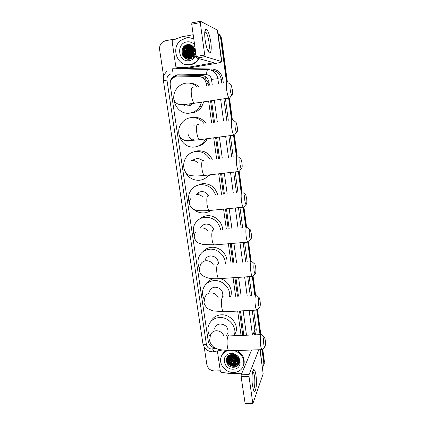 <?xml version="1.0" encoding="UTF-8"?>
<svg xmlns="http://www.w3.org/2000/svg" width="425" height="425" viewBox="0 0 425 425"><rect width="100%" height="100%" fill="white"/><g stroke="black" fill="none" stroke-linecap="round" stroke-linejoin="round"><path stroke-width="0.64" d="M206.476 85.579L206.189 83.502C205.291 79.247 202.799 76.904 198.714 76.479L176.561 76.054L172.364 78.333C170.622 80.309 169.92 82.641 170.255 85.34L208.282 341.387C209.084 344.988 211.342 347.188 215.055 347.974M208.399 85.276L207.899 82.423L205.132 78.333L200.584 76.771M243.785 334.927L242.728 335.022L239.514 310.978M237.479 296.214L234.913 277.605M232.884 262.878L230.228 243.599M228.193 228.847L225.447 208.93M223.401 194.097L220.575 173.591M218.508 158.605L215.608 137.562M213.509 122.342L210.54 100.815M241.06 335.442L237.687 311.068M235.647 296.321L233.075 277.732M231.035 263.017L228.368 243.753M226.328 229.017L223.577 209.116M221.526 194.299L218.689 173.809M216.617 158.838L213.706 137.812M211.602 122.607L208.627 101.108M262.039 349.876L263.787 363.067L264.079 362.238L263.643 365.457L264.079 362.238L262.438 349.828L264.079 362.238L264.371 361.409L263.936 364.623M218.089 33.873C219.582 35.19 220.474 36.879 220.777 38.941L221.25 39.158L226.934 82.062L221.25 39.158C220.904 36.853 219.842 35.041 218.067 33.713C219.842 35.041 220.904 36.853 221.25 39.158L221.717 39.371L227.343 81.844M229.064 98.132L231.912 119.606L229.064 98.132M234 135.341L236.789 156.357L234 135.341M238.834 171.785L241.533 192.174L238.834 171.785M243.562 207.485L246.181 227.232L243.562 207.485M248.2 242.462L250.734 261.556L248.2 242.462M252.748 276.739L255.191 295.173L252.748 276.739M257.199 310.34L260.424 334.656L257.199 310.34M218.057 33.623C220.102 34.924 221.324 36.842 221.717 39.371M229.537 98.419L232.3 119.271M234.451 135.495L237.155 155.917M239.259 171.812L241.91 191.818M243.971 207.389L246.569 226.992M248.588 242.255L251.133 261.46M253.114 276.42L255.595 295.152M257.55 309.91L260.828 334.64M262.767 349.281L264.371 361.409M209.419 85.117L209.042 82.381C208.154 78.163 205.679 75.841 201.631 75.422L177.884 74.843L176.572 74.938L172.476 77.132C171.009 78.731 170.26 80.649 170.234 82.896M171.934 78.838L173.118 77.217L177.204 75.028L202.911 75.57M163.667 76.681L159.635 49.826C159.279 46.537 160.326 43.913 162.786 41.942L165.633 40.715L176.758 38.691M220.283 370.818L214.492 370.961C210.391 370.669 207.846 368.565 206.858 364.645L204.223 347.076M263.787 363.067L263.782 364.788L262.56 367.598M220.777 38.941L226.546 82.418M228.629 98.101L231.508 119.818M233.548 135.177L236.364 156.411M238.372 171.53L241.118 192.217M243.1 207.182L245.767 227.269M248.97 241.352L248.057 242.42L247.748 242.144L250.32 261.587M252.307 276.532L254.782 295.2M256.78 310.25L260.02 334.672M234.77 365.426L234.053 365.351M229.24 363.327L228.097 362.323M227.518 361.686L226.222 359.688M243.838 335.33L240.481 310.925M238.452 296.156L235.891 277.541M233.862 262.804L231.211 243.514M229.176 228.762L226.435 208.834M224.395 193.991L221.574 173.474M219.512 158.482L216.612 137.429M214.519 122.198L211.554 100.667M205.116 39.945C204.398 33.989 204.611 30.441 205.764 29.304C207.735 29.479 209.419 33.793 210.816 42.25C212.117 51.207 210.242 56.344 207.687 50.166C206.566 47.467 205.711 44.062 205.116 39.945M207.931 50.703C209.302 50.814 209.658 47.998 209.015 42.25C208.261 37.315 207.214 33.968 205.87 32.21L204.792 32.04M185.852 67.644L188.031 68.074L185.852 67.644L176.959 67.458L175.769 66.332L172.157 41.639L172.975 40.147L181.438 36.895L193.205 34.728M188.243 68.058L213.881 63.771C218.875 62.905 221.51 62.183 221.781 61.598L205.312 56.653L196.855 58.097L213.977 62.741L186.065 67.628M188.031 68.074L179.249 67.883L176.959 67.458M221.781 61.598L217.6 30.207L200.446 21.261L200.265 22.605L191.728 24.204L191.925 22.865L200.324 21.287M196.855 58.097L196.249 56.482L204.733 55.027L200.265 22.605M204.733 55.027L205.312 56.653M196.249 56.482L191.728 24.204M190.118 59.07L189.98 58.693M189.778 58.034L189.688 57.672M189.635 57.46L189.476 56.583M189.423 56.164L189.391 53.858M190.251 50.267L191.377 48.163M191.633 47.797L192.243 47.037M192.398 46.856L192.934 46.314M198.629 58.576L197.03 60.701C195.059 62.804 192.711 64.101 189.996 64.584C177.778 67.299 170.282 48.301 180.583 40.524L186.198 37.878C188.854 37.421 191.393 37.825 193.811 39.084M199.176 58.724L197.588 60.844C195.617 62.937 193.279 64.228 190.57 64.712L185.916 64.547M194.703 46.591L194.932 47.053M195.596 51.807C195.298 53.736 194.453 55.266 193.072 56.403L193.109 56.36C195.627 53.252 195.723 50.07 193.396 46.824C191.872 45.077 189.996 44.317 187.781 44.551C178.798 45.602 181.103 60.881 189.635 59.155C192.738 58.56 194.799 56.631 195.813 53.359M196.074 55.213C194.671 58.198 192.456 59.994 189.428 60.605C178.42 62.958 175.578 43.499 186.772 41.91C189.842 41.459 192.456 42.42 194.613 44.8M191.34 45.247L188.509 45.045L185.475 46.479C180.455 50.405 184.153 59.564 190.028 58.198L193.29 56.413M191.866 45.464L188.323 44.981L185.289 46.421C180.264 50.352 183.967 59.521 189.847 58.151L193.072 56.403M191.691 45.385L189.231 45.289L186.208 46.718C182.362 49.783 183.478 56.828 187.935 58.161M191.606 45.353L189.051 45.225L186.028 46.66C181.023 50.57 184.705 59.697 190.565 58.337M191.972 45.533L189.948 45.528L186.942 46.952C183.233 49.9 184.121 56.642 188.307 58.214M191.919 45.496L189.773 45.464L186.761 46.893C183.016 49.874 183.961 56.69 188.217 58.204M192.227 45.709L190.666 45.762L187.664 47.18C184.269 51.398 184.604 55.085 188.684 58.236M192.158 45.661L190.485 45.703L187.483 47.122C184.062 51.398 184.429 55.101 188.588 58.23M192.493 45.921L191.367 46.001L188.387 47.409C185.082 51.409 185.311 55.016 189.061 58.236M192.424 45.863L191.192 45.943L188.206 47.356C184.88 51.409 185.135 55.037 188.966 58.236M192.769 46.16L189.098 47.637C185.9 51.42 186.012 54.942 189.444 58.209M192.7 46.097L188.918 47.584C185.693 51.42 185.837 54.963 189.348 58.22M193.046 46.426L189.805 47.866C186.713 51.436 186.718 54.862 189.826 58.156M192.977 46.357L189.624 47.807C186.506 51.43 186.543 54.883 189.731 58.172M193.311 46.723L190.501 48.089C187.526 51.446 187.43 54.772 190.219 58.071M193.248 46.644L190.326 48.03C187.319 51.441 187.25 54.793 190.118 58.092M193.582 47.042L191.197 48.312C188.333 51.452 188.142 54.666 190.613 57.959M193.518 46.963L191.022 48.253C188.132 51.452 187.962 54.697 190.512 57.991M193.848 47.398L191.887 48.53C189.146 51.452 188.854 54.549 191.011 57.811M193.784 47.308L191.712 48.477C188.944 51.452 188.679 54.581 190.91 57.848M194.103 47.786L192.567 48.748C189.964 51.446 189.582 54.405 191.42 57.625M194.039 47.685L192.398 48.694C189.757 51.452 189.396 54.443 191.314 57.672M194.342 48.216L193.248 48.965C190.782 51.441 190.31 54.251 191.834 57.396M194.283 48.105L193.077 48.912C190.575 51.441 190.129 54.288 191.728 57.455M194.56 48.7L193.917 49.178C191.611 51.436 191.059 54.076 192.259 57.109M194.507 48.572L193.752 49.125C191.399 51.436 190.867 54.124 192.153 57.184M194.762 49.247L194.581 49.39C192.445 51.425 191.818 53.879 192.706 56.753M192.764 56.902L192.945 57.317M194.714 49.103L194.416 49.337C192.233 51.43 191.627 53.932 192.594 56.849M194.932 49.89C193.221 51.68 192.631 53.816 193.173 56.302M193.178 56.318L193.386 56.971M194.889 49.72C193.035 51.574 192.424 53.81 193.051 56.424M193.104 56.594L193.274 57.062M193.683 55.702L193.673 55.643C193.444 53.747 193.901 52.052 195.043 50.564M193.715 55.914L193.843 56.525M195.032 50.463C193.758 52.015 193.263 53.816 193.55 55.872M193.587 56.073L193.726 56.647M186.793 38.101C189.215 37.676 191.548 37.984 193.805 39.01M193.896 48.482C191.489 50.825 190.724 53.662 191.611 56.987M192.015 57.997L192.164 58.278M193.253 48.237C190.809 50.607 190.039 53.476 190.947 56.838M191.335 57.795L191.484 58.092M192.61 47.998C190.118 50.389 189.343 53.284 190.278 56.69M190.538 57.364L190.793 57.896M191.957 47.754C189.428 50.166 188.647 53.098 189.603 56.541M189.863 57.21L190.299 58.05M190.543 58.432L190.788 58.767M188.737 44.498L187.101 45.326M186.538 45.741L186.378 45.868C183.648 48.466 182.851 51.606 183.993 55.282M184.259 55.903L186.819 58.937M187.005 44.705L185.645 45.634C181.677 48.758 181.9 55.739 185.741 58.496M183.239 47.345C181.608 50.235 181.565 53.173 183.111 56.153M194.071 48.37L194.119 48.386C191.494 50.867 190.729 53.869 191.829 57.386M192.079 57.97L192.217 58.246M193.396 48.153L193.449 48.168C190.809 50.671 190.044 53.693 191.165 57.237M191.404 57.795L191.542 58.071M192.716 47.929L192.78 47.951C190.118 50.474 189.359 53.518 190.496 57.083M192.1 47.733C189.423 50.278 188.663 53.343 189.821 56.929M190.065 57.476L190.357 58.034M190.682 58.528L190.899 58.825M188.897 44.508L187.42 45.209M186.926 45.539L186.469 45.9C183.637 48.625 182.888 51.871 184.222 55.648M184.466 56.158L186.926 58.969M187.282 44.641L185.736 45.661C181.741 48.811 182.001 55.861 185.916 58.581M183.951 46.495C181.56 49.922 181.464 53.38 183.664 56.87M230.175 89.617C230.632 92.639 231.2 94.44 231.88 95.014C232.587 94.982 232.751 93.25 232.379 89.813L231.157 85.011C230.095 83.645 229.766 85.181 230.175 89.617M230.313 97.118L229.378 98.377L228.995 98.047C228.034 96.666 227.263 93.983 226.679 89.999C226.063 83.863 226.456 81.265 227.858 82.211M187.287 105.82L188.913 105.772L193.163 103.418M186.304 104.853L185.906 104.348M190.543 105.315L189.407 103.923M201.615 102.159L199.649 106.702C197.253 110.266 194.028 112.386 189.964 113.055C177.496 115.499 168.406 97.713 177.246 88.039C179.509 85.393 182.314 83.778 185.661 83.199C190.092 82.593 194.012 83.863 197.413 87.008M203.756 101.835L201.737 106.627C199.373 110.144 196.18 112.232 192.169 112.896L190.257 113.034M190.32 83.273C193.593 83.385 196.504 84.543 199.059 86.748M191.797 104.635L191.101 103.7M235.142 127.245C235.556 130.039 236.077 131.692 236.704 132.207C237.437 132.148 237.612 130.342 237.235 126.793L236.125 122.395C235.062 121.082 234.733 122.698 235.142 127.245M235.126 134.242L234.18 135.463L233.814 135.145C232.937 133.891 232.231 131.426 231.699 127.76C231.083 121.444 231.487 118.729 232.911 119.622M193.587 139.852L192.557 139.156M205.572 138.895L205.195 139.66C202.858 143.825 199.41 146.258 194.852 146.965C183.196 149.026 174.053 133.322 181.289 123.585C183.605 120.286 186.718 118.32 190.628 117.677C196.095 117.109 200.579 119.106 204.074 123.659M194.554 125.125L191.67 124.913M192.822 117.459C198.231 116.896 202.656 118.867 206.109 123.377M207.448 138.646L207.193 139.15C205.073 142.959 201.955 145.313 197.843 146.221M191.595 139.751C189.741 138.146 188.519 136.127 187.935 133.694M240.003 164.093C240.38 166.669 240.858 168.194 241.437 168.656C242.186 168.555 242.372 166.674 241.995 163.009L240.986 158.982C239.928 157.733 239.599 159.433 240.003 164.093M239.838 170.643L238.893 171.817L238.542 171.514C237.745 170.372 237.102 168.114 236.619 164.73C235.997 158.243 236.412 155.407 237.846 156.23M202.374 160.613C200.685 159.046 198.735 158.376 196.525 158.599L193.715 159.614M208.824 174.951C206.465 177.99 203.405 179.748 199.644 180.237C193.274 180.598 188.472 177.878 185.247 172.083M184.301 169.676C183.18 165.644 183.595 161.835 185.539 158.238C187.818 154.418 191.138 152.171 195.505 151.502C201.928 151.05 206.789 153.765 210.083 159.641M194.299 151.714L197.614 150.838C204.197 150.407 209.073 153.255 212.245 159.375M210.083 174.808L205.169 178.314M244.763 200.175C245.113 202.56 245.549 203.963 246.08 204.377C246.845 204.234 247.037 202.273 246.654 198.496L245.74 194.804C244.688 193.63 244.364 195.42 244.763 200.175M244.449 206.337L243.514 207.464L243.19 207.172C242.457 206.141 241.873 204.064 241.432 200.94C240.81 194.278 241.225 191.319 242.675 192.052M208.383 195.351C206.678 192.706 204.313 191.468 201.291 191.654C199.32 191.903 197.742 192.822 196.568 194.416M198.188 193.465L198.385 192.674M210.885 210.375C208.941 211.799 206.762 212.638 204.351 212.888C200.196 213.201 196.515 211.926 193.311 209.052M189.29 202.805C188.105 199.081 188.312 195.495 189.906 192.047C192.1 187.818 195.558 185.364 200.287 184.689C207.639 184.429 212.734 187.845 215.581 194.926M196.653 185.629L202.311 183.6C210.04 183.409 215.167 187.112 217.696 194.703M197.03 194.145L197.072 193.789M249.427 235.53C249.746 237.74 250.15 239.031 250.638 239.403C251.409 239.201 251.605 237.161 251.223 233.272L250.394 229.877C249.347 228.788 249.029 230.669 249.427 235.53M213.839 230.137C212.038 229.548 211.432 232.613 212.027 239.333C212.463 242.17 213.084 244.046 213.892 244.954L247.748 242.144C247.084 241.203 246.553 239.291 246.144 236.406C245.528 229.58 245.942 226.488 247.387 227.12M213.881 230.137C212.702 226.105 210.067 224.087 205.966 224.087C203.41 224.416 201.593 225.739 200.526 228.05M194.299 235.577C192.945 231.997 192.95 228.496 194.321 225.069C196.403 220.522 199.957 217.919 204.983 217.255C213.238 217.265 218.461 221.356 220.644 229.527M199.474 219.072C201.567 217.164 204.053 216.065 206.927 215.757C214.524 214.822 222.291 221.558 222.562 229.357M254.001 270.167C254.293 272.212 254.66 273.408 255.106 273.737C255.887 273.477 256.084 271.347 255.696 267.357L254.947 264.233C253.916 263.234 253.603 265.211 254.001 270.167M253.401 275.692L252.519 276.702L252.232 276.441C251.627 275.591 251.138 273.828 250.766 271.155C250.15 264.169 250.564 260.939 252.004 261.46M218.519 263.755C218.163 258.82 215.507 256.206 210.556 255.924C207.82 256.248 205.96 257.667 204.972 260.174M199.267 267.75C197.721 264.26 197.545 260.796 198.746 257.348C200.712 252.567 204.324 249.852 209.589 249.215C217.409 248.365 225.34 255.531 225.303 263.442M202.73 251.86C204.967 249.188 207.873 247.679 211.459 247.323C219.932 246.351 228.225 254.947 226.87 263.325M258.48 304.114C258.751 306.016 259.085 307.116 259.494 307.413C260.275 307.078 260.472 304.868 260.084 300.772L259.399 297.893C258.389 296.99 258.081 299.062 258.48 304.114M257.747 309.384L256.902 310.335L256.631 310.091C256.084 309.315 255.637 307.689 255.292 305.208C254.485 299.529 255.276 293.234 256.514 295.099M222.424 297.112L222.753 296.193C223.199 290.774 220.633 287.767 215.061 287.178C212.229 287.481 210.354 288.931 209.429 291.523M204.17 299.301C202.428 295.869 202.087 292.416 203.15 288.931C204.999 283.974 208.654 281.191 214.11 280.59C222.626 279.751 230.945 288.389 229.585 296.677M206.3 283.932C207.984 281.318 210.37 279.581 213.451 278.72M219.826 278.625C227.391 280.118 232.889 288.543 230.918 295.603L230.616 296.618M263.744 344.006C263.989 345.748 264.292 346.752 264.658 347.013C265.439 346.587 265.636 344.266 265.248 340.053L264.632 337.434C263.643 336.658 263.346 338.847 263.744 344.006M262.857 349.015L262.066 349.892L261.816 349.663C261.327 348.973 260.923 347.496 260.61 345.222C259.803 339.527 260.594 332.738 261.805 334.603M226.477 335.474L228.034 332.658C228.315 327.478 225.755 324.583 220.363 323.972C217.441 324.248 215.555 325.715 214.694 328.376M209.971 336.388C207.99 333.003 207.464 329.545 208.393 326.007C210.109 320.902 213.791 318.075 219.433 317.528C228.262 316.79 236.688 326.172 234.579 334.411L234.218 335.723L236.103 331.489C238.186 323.345 229.867 314.08 221.143 314.819C216.352 315.223 212.925 317.443 210.869 321.491M252.45 385.337C251.488 378.717 252.222 369.83 253.693 369.623C254.639 369.532 255.409 371.524 256.004 375.594C257.348 384.556 255.404 395.654 253.396 389.651L252.45 385.337M253.21 389.082C254.57 389.858 255.324 382.192 254.501 376.566C254.171 374.223 253.73 372.709 253.188 372.018L252.599 371.806M241.852 373.246L229.93 373.522L221.446 372.327L220.347 371.264L217.393 351.045M260.174 349.722L263.165 373.835L252.848 403.638L249.008 376.492L241.118 376.662L241.203 374.792L251.605 350.009M258.798 349.77L249.077 374.611L249.008 376.492M245.161 403.707L241.118 376.662M234.202 350.598C241.097 353.106 244.274 357.723 243.748 364.443C242.473 369.405 239.153 372.093 233.777 372.513C226.052 372.938 218.891 364.74 220.867 357.738C221.781 354.365 223.922 352.049 227.301 350.79M221.94 355.098C222.827 353.239 224.182 351.788 226.015 350.747M239.418 362.801C239.727 361.038 239.36 359.343 238.313 357.717C239.806 360.836 239.227 363.221 236.566 364.868L238.414 361.946C238.722 360.182 238.25 358.551 237.001 357.048C235.609 355.486 233.877 354.689 231.816 354.663C223.46 354.625 225.42 367.556 233.405 367.264C236.576 367.147 238.584 365.665 239.418 362.801M231.083 353.558C241.485 352.846 243.764 369.33 233.304 369.182C223.019 369.83 220.639 353.547 231.083 353.558M227.991 356.463L227.858 356.931C227.593 361.314 229.681 363.837 234.127 364.496C235.944 364.459 237.341 363.742 238.319 362.339M227.912 356.586L227.731 357.181C227.465 361.569 229.558 364.092 234.01 364.756C235.891 364.708 237.315 363.954 238.276 362.483M228.342 356.017C228.135 360.342 230.228 362.822 234.611 363.46C236.173 363.439 237.453 362.876 238.452 361.765M228.246 356.123L228.236 356.177C227.97 360.549 230.053 363.062 234.488 363.715C236.114 363.694 237.426 363.093 238.425 361.909M228.746 355.598C228.91 359.646 231.025 361.925 235.083 362.429L238.51 361.154M228.639 355.698C228.714 359.821 230.823 362.148 234.967 362.684L238.505 361.308M229.213 355.279C229.728 358.971 231.843 361.016 235.556 361.409L238.499 360.517M229.091 355.342C229.516 359.136 231.63 361.239 235.439 361.664L238.51 360.682M229.771 355.034C230.594 358.312 232.677 360.103 236.029 360.395L238.404 359.837M229.622 355.093C230.377 358.477 232.47 360.331 235.912 360.65L238.436 360.012M238.186 359.061C234.812 359.29 232.225 357.882 230.435 354.832C231.492 357.653 233.516 359.173 236.491 359.391L238.207 359.109M230.254 354.88C231.264 357.818 233.304 359.407 236.374 359.64L238.266 359.295M231.237 354.694C232.47 357.016 234.372 358.248 236.953 358.392L237.862 358.312M231.019 354.721C232.215 357.17 234.154 358.477 236.842 358.642L237.963 358.519M231.981 354.663C233.288 356.564 235.062 357.558 237.299 357.648L237.463 357.648M228.56 355.661L227.348 357.946C227.083 362.344 229.181 364.873 233.644 365.537C235.726 365.468 237.219 364.586 238.122 362.892M228.969 355.406L227.221 358.201C226.955 362.605 229.054 365.139 233.522 365.803L236.566 364.868M232.268 354.673C233.553 356.378 235.227 357.292 237.288 357.404M233.952 354.992L236.072 356.145M233.383 354.832L236.518 356.538M236.624 350.519C242.234 353.488 244.726 357.85 244.104 363.603L243.302 366.042M232.151 352.67L232.353 352.973M232.507 353.191L233.144 353.94M233.452 354.237L237.251 356.177M237.655 356.24L238.329 356.293M232.475 354.689C233.755 356.076 235.307 356.915 237.134 357.207M231.264 354.694C232.9 357.016 235.089 358.201 237.83 358.254M230.669 355.486C232.438 358.089 234.828 359.337 237.835 359.221M228.863 355.497L229.187 356.453M229.665 357.404C231.46 360.087 233.899 361.356 236.98 361.223M237.915 361.059L238.515 360.878M239.142 360.607L239.429 360.458M227.141 357.074L227.274 358.1M227.295 358.201L227.667 359.396M228.124 360.331C229.962 363.136 232.475 364.448 235.668 364.278M226.631 358.02L227.152 360.395M227.603 361.324C229.458 364.167 231.997 365.495 235.222 365.314M227.662 362.015L226.206 359.863C226.934 366.084 236.327 368.767 239.148 363.667M232.666 354.705L237.007 357.053M231.397 354.678C232.996 356.894 235.121 358.041 237.766 358.137M228.937 355.433L229.123 356.007M229.436 356.745C231.327 359.97 234.042 361.393 237.58 361.016M227.21 356.979L227.609 358.955M227.912 359.683C229.835 363.019 232.618 364.48 236.252 364.071M226.695 357.871L227.099 359.954M227.396 360.676C229.33 364.05 232.135 365.527 235.806 365.102M236.465 364.937L239.392 362.902M226.238 359.518C226.78 365.835 236.295 368.714 239.19 363.566M209.02 82.253L207.899 82.423M205.132 78.333L205.344 76.543M175.477 76.319L175.615 75.485M208.186 83.736L206.189 83.502M242.67 333.864L241.921 335.41M178.484 68.393L179.09 68.388L179.074 68.855M212.224 84.676L211.496 79.342C210.901 76.521 209.254 74.97 206.539 74.694L171.094 73.923C168.146 74.747 166.765 76.792 166.951 80.059L206.433 344.638C207.124 347.39 208.898 348.851 211.756 349.026L215.608 348.282M166.86 71.448C164.13 74.019 162.993 77.18 163.45 80.941L166.951 80.059M215.034 351.544L214.248 351.709L212.553 348.93M176.587 68.42L212.011 69.004C217.929 69.599 221.526 72.973 222.801 79.119L223.311 82.928M225.404 98.584L228.299 120.27M230.35 135.602L233.182 156.804M235.2 171.897L237.958 192.552M239.955 207.49L242.633 227.55M244.619 242.404L247.212 261.816M249.193 276.648L251.696 295.38M253.683 310.239L256.27 329.603L255.483 334.858M206.539 74.694C206.715 71.379 207.203 69.647 208.016 69.488C213.408 70.035 216.692 73.111 217.86 78.721L221.266 79.268C220.134 73.801 216.931 70.8 211.661 70.263L212.011 69.004M171.966 73.865C172.114 70.598 172.678 68.887 173.655 68.738L207.894 69.482M171.923 68.861L173.501 68.733M252.748 334.969L254.894 330.113L252.238 310.314M253.895 334.921L254.841 332.764L254.161 334.911L254.841 332.764L254.894 330.113L256.27 329.603M211.496 79.342L217.86 78.721L218.53 83.683M220.639 99.301L223.555 120.934M225.622 136.228L228.475 157.377M230.509 172.444L233.293 193.046M235.301 207.952L238.005 227.965M240.003 242.787L242.622 262.156M244.614 276.957L247.137 295.646M249.14 310.478L252.45 334.98M250.245 295.465L247.738 276.744M245.751 261.922L243.153 242.526M241.161 227.683L238.473 207.639M236.475 192.711L233.708 172.072M231.683 156.984L228.847 135.803M226.791 120.482L223.885 98.812M221.792 83.167L221.266 79.268L222.801 79.119M246.495 335.224L243.148 310.787M241.129 295.997L238.579 277.36M236.56 262.608L233.92 243.291M231.896 228.517L229.171 208.563M227.136 193.699L224.326 173.156M222.27 158.143L219.39 137.057M217.303 121.81L214.354 100.247M178.442 68.839L178.489 68.282M221.367 350.211L212.744 351.842C207.469 351.48 204.186 348.681 202.884 343.453C203.129 344.271 204.308 344.664 206.433 344.638M178.511 74.938L177.884 74.843M202.178 75.512L201.631 75.422M221.51 61.418L217.313 29.904M212.011 63.282L211.857 62.146M193.131 87.683C191.393 86.806 190.836 89.388 191.447 95.428C192.073 99.338 192.966 101.952 194.135 103.28L195.527 103.073M183.488 105.926L187.154 104.205M198.486 124.44C196.722 123.617 196.143 126.31 196.754 132.526C197.322 136.127 198.14 138.529 199.208 139.74L200.573 139.559M183.478 139.772C185.05 140.856 186.756 141.286 188.604 141.068L190.543 140.516M203.718 160.422C201.933 159.657 201.344 162.472 201.949 168.858C202.465 172.183 203.214 174.393 204.186 175.488L205.514 175.339M197.397 162.462C195.659 160.884 193.673 160.214 191.425 160.438M208.834 195.643C207.039 194.963 206.438 197.896 207.039 204.457C207.512 207.522 208.192 209.557 209.084 210.556L210.359 210.428M202.709 196.993C200.94 195.149 198.836 194.326 196.393 194.517M208.006 231.035C206.226 228.82 203.979 227.789 201.259 227.943M195.606 232.162C194.523 233.761 194.092 235.487 194.321 237.347C194.985 239.865 196.323 241.713 198.347 242.887L203.113 244.561L215.103 244.853M213.164 264.509C211.432 261.896 209.058 260.637 206.035 260.732C203.224 261.062 201.312 262.517 200.303 265.094L199.197 270.263C199.718 272.616 200.967 274.492 202.948 275.899L207.713 277.918C210.933 278.672 214.567 278.933 218.615 278.704L219.762 278.625M218.726 263.925C216.931 263.442 216.325 266.64 216.915 273.514C217.313 276.144 217.882 277.876 218.615 278.704L252.232 276.441M218.153 297.367C216.522 294.371 214.041 292.883 210.72 292.899C207.809 293.207 205.881 294.695 204.935 297.357L203.979 302.558C204.483 305.846 208.324 309.166 208.521 309.007L213.111 310.903L224.331 311.764M223.513 297.033C222.004 295.216 220.841 301.437 221.707 307.025C222.073 309.464 222.594 311.063 223.263 311.817L256.631 310.091M223.911 336.005C222.461 332.6 219.9 330.847 216.235 330.746C213.233 331.022 211.289 332.525 210.412 335.261L209.605 340.547C210.115 343.825 213.536 347.246 214.099 347.368L218.652 349.525L229.712 350.747M261.03 334.634L229.123 335.931C227.651 334.108 226.472 340.808 227.338 346.412C227.673 348.649 228.14 350.104 228.74 350.784L261.816 349.663M263.165 373.835L259.951 349.727M244.811 403.022L252.652 402.942M251.159 351.077L251.016 350.03M241.203 374.792L249.077 374.611M235.62 365.548L235.184 365.553M234.34 365.5C232.077 365.229 230.09 364.31 228.374 362.748M264.361 363.12L263.782 364.788M173.118 77.217L172.476 77.132M163.45 80.941L202.884 343.453M204.94 31.918L205.764 29.304M205.87 32.21L204.76 32.417M196.764 58.039L205.227 56.589M197.03 60.701L197.588 60.844M231.88 95.014L229.378 98.377M173.841 99.036C174.935 103.583 178.792 104.555 180.503 104.555L184.726 104.46L194.135 103.28L228.995 98.047M199.649 106.702L201.737 106.627M230.393 84.437L228.262 82.848M236.704 132.207L234.18 135.463M179.116 134.651C180.317 139.251 184.025 140.123 185.422 140.292L190.007 140.537L199.208 139.74L233.814 135.145M205.195 139.66L207.193 139.15M235.397 121.837L233.293 120.233M241.437 168.656L238.893 171.817M184.285 169.559C185.762 173.273 187.765 175.212 190.288 175.376C191.914 175.892 195.76 176.295 204.186 175.488L238.542 171.514M240.295 158.445L238.207 156.804M190.867 198.518C189.63 200.095 189.125 201.848 189.353 203.782C191.818 211.236 198.464 211.14 209.084 210.556L243.19 207.172M246.08 204.377L243.514 207.464M245.097 194.283L243.01 192.594M250.638 239.403L248.057 242.42M249.794 229.378L247.701 227.635M255.106 273.737L252.519 276.702M254.394 263.76L252.291 261.943M259.494 307.413L256.902 310.335M230.254 296.639L230.918 295.603M222.753 296.193L222.11 297.128M258.894 297.442L256.78 295.55M264.658 347.013L262.066 349.892M234.579 334.411L236.103 331.489M228.034 332.658L226.18 336.005M264.18 337.014L262.05 335.017M252.631 371.795L253.693 369.623M253.188 372.018L252.551 372.034M245.018 403.707L252.848 403.638M243.748 364.443L244.104 363.603"/></g></svg>
